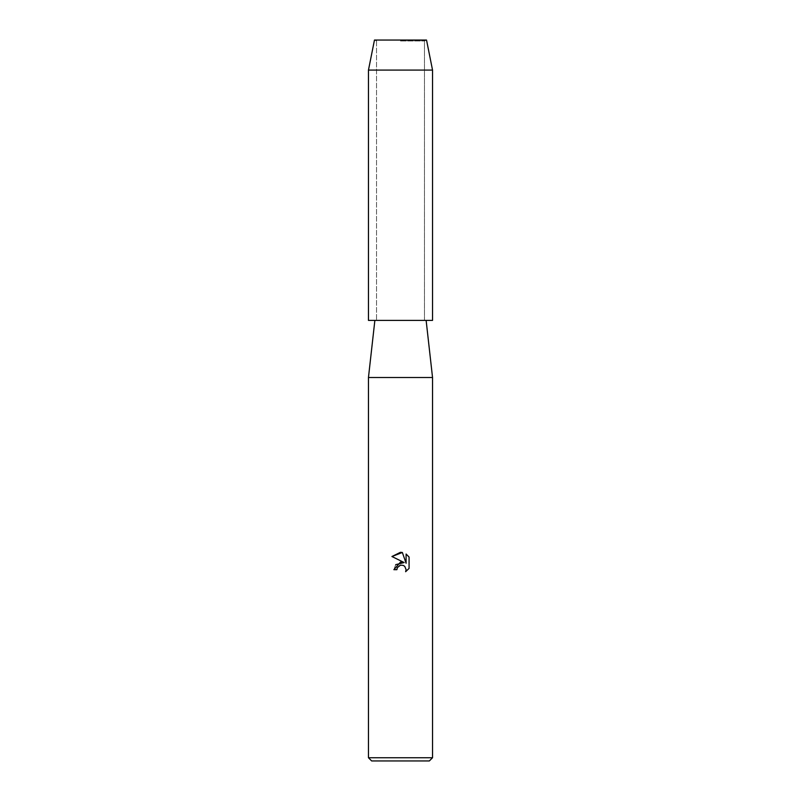 <?xml version="1.0" encoding="UTF-8"?>
<svg xmlns="http://www.w3.org/2000/svg" width="801" height="801" viewBox="0 0 801 801"><rect width="100%" height="100%" fill="white"/><g stroke="black" fill="none" stroke-linecap="round" stroke-linejoin="round"><path stroke-width="0.6" stroke-dasharray="4 3" d="M400.5 40.971L424.46 40.971L400.5 40.971M432.54 320.4L400.5 320.4L424.46 320.4L424.46 40.971L426.532 40.05L374.467 40.05L426.532 40.05L424.46 40.971L424.46 320.4L400.5 320.4L426.132 320.4L368.46 320.4M432.54 377.511L368.46 377.511M432.54 757.746L368.46 757.746M429.336 760.95L371.664 760.95M409.071 568.41L409.071 557.035M395.724 564.655L393.872 569.681L396.895 569.681M391.929 556.515L404.175 562.552M406.097 554.032L406.097 563.253L402.362 552.49M432.54 70.087L368.46 70.087M376.54 40.971L376.54 320.4L376.54 40.971L374.467 40.05L376.54 40.971"/><path stroke-width="1.2" d="M426.532 40.05L374.467 40.05L426.532 40.05L432.54 70.087L432.54 320.4L368.46 320.4L368.46 70.087L432.54 70.087M374.868 320.4L368.46 377.511L432.54 377.511L432.54 757.746L368.46 757.746L371.664 760.95L429.336 760.95L432.54 757.746M400.5 565.156L397.386 567.589L396.895 569.681L393.872 569.681L400.5 562.102L404.175 562.552L391.929 556.515L400.5 552.289L402.362 552.49L406.097 563.253L406.097 554.032L409.071 557.035L409.071 568.41L405.626 571.714L406.107 569.651L404.765 566.397L403.273 565.396L400.5 565.156L403.273 565.396L404.765 566.397L406.107 569.651L405.626 571.714L409.071 568.41M396.895 569.681L397.206 567.989M404.175 562.552L395.724 564.655M397.386 567.589L400.21 565.236M409.071 557.035L406.097 554.042M402.362 552.49L391.939 556.515M426.132 320.4L432.54 377.511M368.46 377.511L368.46 757.746M374.467 40.05L368.46 70.087"/></g></svg>
